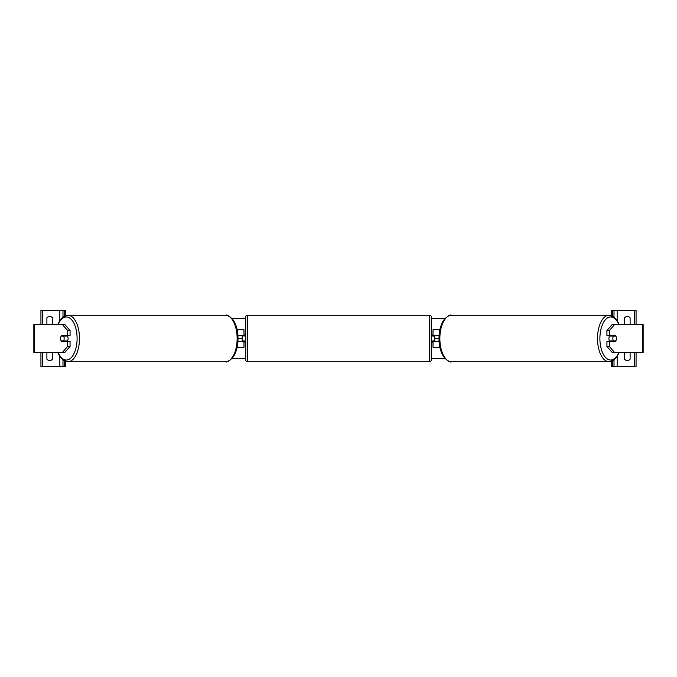 <?xml version="1.0" encoding="UTF-8"?>
<svg xmlns="http://www.w3.org/2000/svg" width="677" height="677" viewBox="0 0 677 677"><rect width="100%" height="100%" fill="white"/><g stroke="black" fill="none" stroke-linecap="round" stroke-linejoin="round"><path stroke-width="1.02" d="M237.128 347.25L243.982 347.25L243.982 341.301L237.923 341.301M242.231 335.699L244.329 336.046L244.329 334.997L245.734 334.997M242.231 336.046L242.231 341.301M243.982 336.046L243.982 329.75L237.128 329.75M237.923 335.699L243.982 335.699M70.069 330.562L67.641 330.562L62.394 324.495L64.814 324.495L70.069 330.562L70.069 335.699L61.345 335.699A3.503 1.752 -90 0 0 60.642 338.5A3.503 1.752 -90 0 0 61.345 341.301L67.641 341.301L67.641 346.438L70.069 346.438L70.069 341.301L67.641 341.301M70.069 346.438L64.814 352.505L33.85 352.505L33.85 324.495L62.394 324.495M67.641 335.699L67.641 330.562M62.394 352.505L67.641 346.438M52.188 324.495A3.503 3.503 0 0 0 52.484 324.148L52.484 317.843A3.503 3.503 0 0 0 46.891 317.843L46.891 324.148A3.503 3.503 0 0 0 47.187 324.495M47.187 352.505A3.503 3.503 0 0 0 46.891 352.852L46.891 359.157A3.503 3.503 0 0 0 52.484 359.157L52.484 352.852A3.503 3.503 0 0 0 52.188 352.505M65.441 361.366L65.441 366.502L40.933 366.502L40.933 352.505M65.441 315.634L65.441 310.498L40.933 310.498L40.933 324.495M62.986 366.502L62.986 360.037M62.986 316.963L62.986 310.498M247.477 315.22A1.752 1.752 0 0 0 245.734 316.971L245.734 360.029A1.752 1.752 0 0 0 247.477 361.78L429.523 361.78A1.752 1.752 0 0 0 431.266 360.029L431.266 316.971A1.752 1.752 0 0 0 429.523 315.22L247.477 315.22L247.477 361.78M242.231 340.954L244.329 340.954L244.329 342.003L245.734 342.003M431.266 334.997L432.671 334.997L432.671 336.046L434.769 336.046L434.769 340.954L432.671 340.954L432.671 342.003L431.266 342.003M67.387 335.699A3.503 1.752 90 0 1 68.081 338.5A3.503 1.752 90 0 1 67.387 341.301M63.638 340.954L61.142 340.954A3.503 1.752 90 0 1 60.642 338.5A3.503 1.752 90 0 1 61.142 336.046L63.638 336.046A3.503 1.752 90 0 1 64.146 338.5A3.503 1.752 90 0 1 63.638 340.954L66.371 340.954A3.503 1.752 90 0 1 66.168 341.301M66.168 335.699A3.503 1.752 90 0 1 66.371 336.046L63.638 336.046M606.931 330.562L606.931 335.699L615.655 335.699A3.503 1.752 -90 0 1 616.358 338.5A3.503 1.752 -90 0 1 615.655 341.301L609.359 341.301L609.359 346.438L606.931 346.438L612.186 352.505L643.15 352.505L643.15 324.495L612.186 324.495L606.931 330.562L609.359 330.562L614.606 324.495M606.931 346.438L606.931 341.301L609.359 341.301M609.359 335.699L609.359 330.562M614.606 352.505L609.359 346.438M609.613 335.699A3.503 1.752 90 0 0 608.919 338.5A3.503 1.752 90 0 0 609.613 341.301M616.358 338.5A3.503 1.752 90 0 0 615.858 336.046L613.362 336.046A3.503 1.752 90 0 0 612.854 338.5A3.503 1.752 90 0 0 613.362 340.954L615.858 340.954A3.503 1.752 90 0 0 616.358 338.5M613.362 336.046L610.629 336.046A3.503 1.752 90 0 1 610.832 335.699M613.362 340.954L610.629 340.954A3.503 1.752 90 0 0 610.832 341.301M624.812 324.495A3.503 3.503 0 0 1 624.516 324.148L624.516 317.843A3.503 3.503 0 0 1 630.109 317.843L630.109 324.148A3.503 3.503 0 0 1 629.813 324.495M629.813 352.505A3.503 3.503 0 0 1 630.109 352.852L630.109 359.157A3.503 3.503 0 0 1 624.516 359.157L624.516 352.852A3.503 3.503 0 0 1 624.812 352.505M611.559 361.366L611.559 366.502L636.067 366.502L636.067 352.505M611.559 315.634L611.559 310.498L636.067 310.498L636.067 324.495M614.014 366.502L614.014 360.037M614.014 316.963L614.014 310.498M439.872 347.25L433.018 347.25L433.018 341.301L439.077 341.301M433.018 336.046L433.018 329.75L439.872 329.75M439.077 335.699L433.018 335.699M619.218 324.495L617.145 320.424L614.014 316.963L609.148 315.22A23.28 11.636 90 0 0 597.512 338.5A23.28 11.636 90 0 0 609.148 361.78L451.5 361.78A23.28 11.636 -90 0 1 439.864 338.5A23.28 11.636 -90 0 1 451.5 315.22C449.909 314.407 447.252 316.142 443.503 320.424C440.558 325.163 439.051 331.188 438.984 338.5L434.769 338.5M242.231 338.5L238.016 338.5C237.949 345.812 236.442 351.837 233.497 356.576C229.748 360.858 227.091 362.593 225.5 361.78A23.28 11.636 -90 0 0 237.136 338.5A23.28 11.636 -90 0 0 225.5 315.22L67.852 315.22A23.28 11.636 90 0 1 79.488 338.5A23.28 11.636 90 0 1 67.852 361.78L225.5 361.78M444.806 358.302L431.266 358.302M245.734 358.302L232.194 358.302M444.806 318.698L431.266 318.698M245.734 318.698L232.194 318.698M34.603 352.505L34.603 324.495M59.838 366.502L59.838 356.551M59.838 320.449L59.838 310.498M42.507 366.502L42.507 352.505M42.507 324.495L42.507 310.498M64.569 366.502L64.569 361.01M64.569 315.99L64.569 310.498M429.523 361.78L429.523 315.22M58.154 352.505A21.529 10.764 -90 0 0 70.069 358.692A21.529 10.764 -90 0 0 77.102 338.5A21.529 10.764 -90 0 0 70.069 318.308A21.529 10.764 -90 0 0 58.154 324.495M642.397 352.505L642.397 324.495M618.846 352.505A21.529 10.764 -90 0 1 606.931 358.692A21.529 10.764 -90 0 1 599.898 338.5A21.529 10.764 -90 0 1 606.931 318.308A21.529 10.764 -90 0 1 618.846 324.495M634.493 366.502L634.493 352.505M634.493 324.495L634.493 310.498M617.162 366.502L617.162 356.551M617.162 320.449L617.162 310.498M612.431 366.502L612.431 361.01M612.431 315.99L612.431 310.498M57.782 352.505L59.855 356.576L62.986 360.037L67.852 361.78M238.016 338.5C237.949 331.188 236.442 325.163 233.497 320.424C229.748 316.142 227.091 314.407 225.5 315.22M57.782 324.495L59.855 320.424L62.986 316.963L67.852 315.22M609.148 315.22L451.5 315.22M438.984 338.5C439.051 345.812 440.558 351.837 443.503 356.576C447.252 360.858 449.909 362.593 451.5 361.78M619.218 352.505L617.145 356.576L614.014 360.037L609.148 361.78"/></g></svg>
